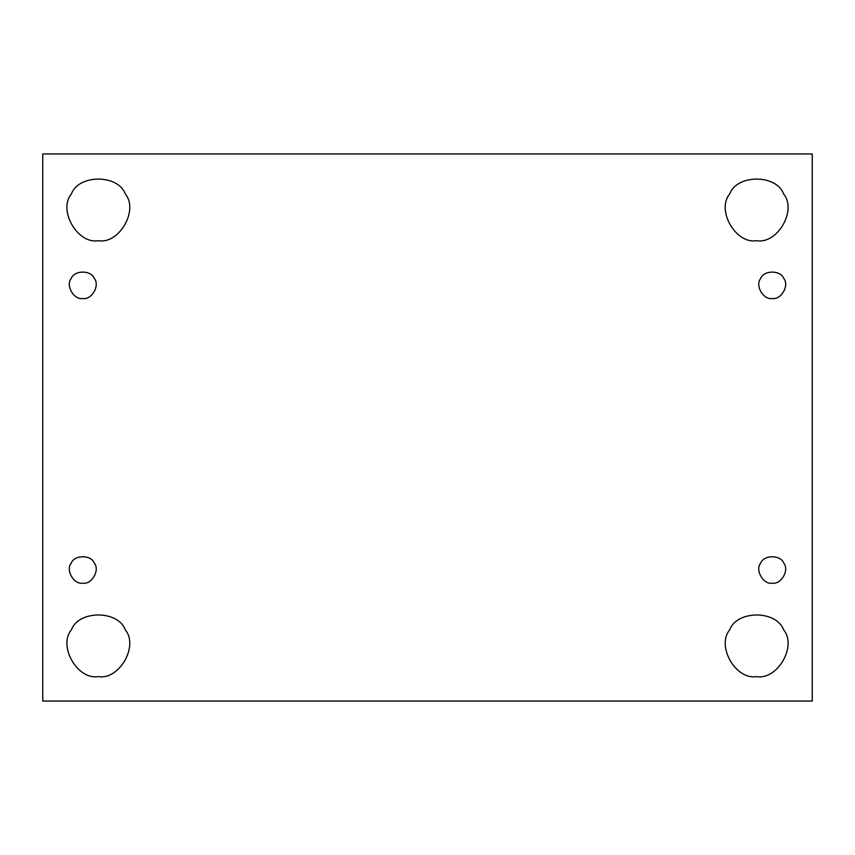 <?xml version="1.0" encoding="UTF-8"?>
<svg xmlns="http://www.w3.org/2000/svg" width="855" height="855" viewBox="0 0 855 855"><rect width="100%" height="100%" fill="white"/><g stroke="black" fill="none" stroke-linecap="round" stroke-linejoin="round"><path stroke-width="1.28" d="M82.785 583.174C91.688 584.777 100.174 570.071 94.339 563.167C91.271 554.649 74.289 554.649 71.222 563.167C65.386 570.071 73.872 584.777 82.785 583.174C73.872 584.777 65.386 570.071 71.222 563.167C74.289 554.649 91.271 554.649 94.339 563.167C100.174 570.071 91.688 584.777 82.785 583.174C91.688 584.777 100.174 570.071 94.339 563.167C91.271 554.649 74.289 554.649 71.222 563.167M98.346 676.583C119.134 680.323 138.938 646.006 125.311 629.879C118.161 610.021 78.542 610.021 71.382 629.879C57.755 646.006 77.57 680.323 98.346 676.583C77.57 680.323 57.755 646.006 71.382 629.879C78.542 610.021 118.161 610.021 125.311 629.879C138.938 646.006 119.134 680.323 98.346 676.583M756.654 676.583C777.43 680.323 797.245 646.006 783.618 629.879C776.458 610.021 736.839 610.021 729.689 629.879C716.063 646.006 735.866 680.323 756.654 676.583C735.866 680.323 716.063 646.006 729.689 629.879C736.839 610.021 776.458 610.021 783.618 629.879C797.245 646.006 777.43 680.323 756.654 676.583M772.215 583.174C781.128 584.777 789.614 570.071 783.779 563.167C780.711 554.649 763.729 554.649 760.661 563.167C754.826 570.071 763.312 584.777 772.215 583.174C763.312 584.777 754.826 570.071 760.661 563.167C763.729 554.649 780.711 554.649 783.779 563.167C789.614 570.071 781.128 584.777 772.215 583.174C781.128 584.777 789.614 570.071 783.779 563.167C780.711 554.649 763.729 554.649 760.661 563.167M772.215 298.513C781.128 300.116 789.614 285.399 783.779 278.495C780.711 269.977 763.729 269.977 760.661 278.495C754.826 285.399 763.312 300.116 772.215 298.513C763.312 300.116 754.826 285.399 760.661 278.495C763.729 269.977 780.711 269.977 783.779 278.495C789.614 285.399 781.128 300.116 772.215 298.513C781.128 300.116 789.614 285.399 783.779 278.495M756.654 240.683C777.43 244.423 797.245 210.106 783.618 193.978C776.458 174.121 736.839 174.121 729.689 193.978C716.063 210.106 735.866 244.423 756.654 240.683C735.866 244.423 716.063 210.106 729.689 193.978C736.839 174.121 776.458 174.121 783.618 193.978C797.245 210.106 777.43 244.423 756.654 240.683M98.346 240.683C119.134 244.423 138.938 210.106 125.311 193.978C118.161 174.121 78.542 174.121 71.382 193.978C57.755 210.106 77.57 244.423 98.346 240.683C77.57 244.423 57.755 210.106 71.382 193.978C78.542 174.121 118.161 174.121 125.311 193.978C138.938 210.106 119.134 244.423 98.346 240.683M82.785 298.513C91.688 300.116 100.174 285.399 94.339 278.495C91.271 269.977 74.289 269.977 71.222 278.495C65.386 285.399 73.872 300.116 82.785 298.513C73.872 300.116 65.386 285.399 71.222 278.495C74.289 269.977 91.271 269.977 94.339 278.495C100.174 285.399 91.688 300.116 82.785 298.513C91.688 300.116 100.174 285.399 94.339 278.495M42.75 153.953L812.25 153.953L42.75 153.953L42.75 701.047L42.75 153.953M812.25 701.047L42.75 701.047L812.25 701.047L812.25 153.953L812.25 701.047"/></g></svg>
